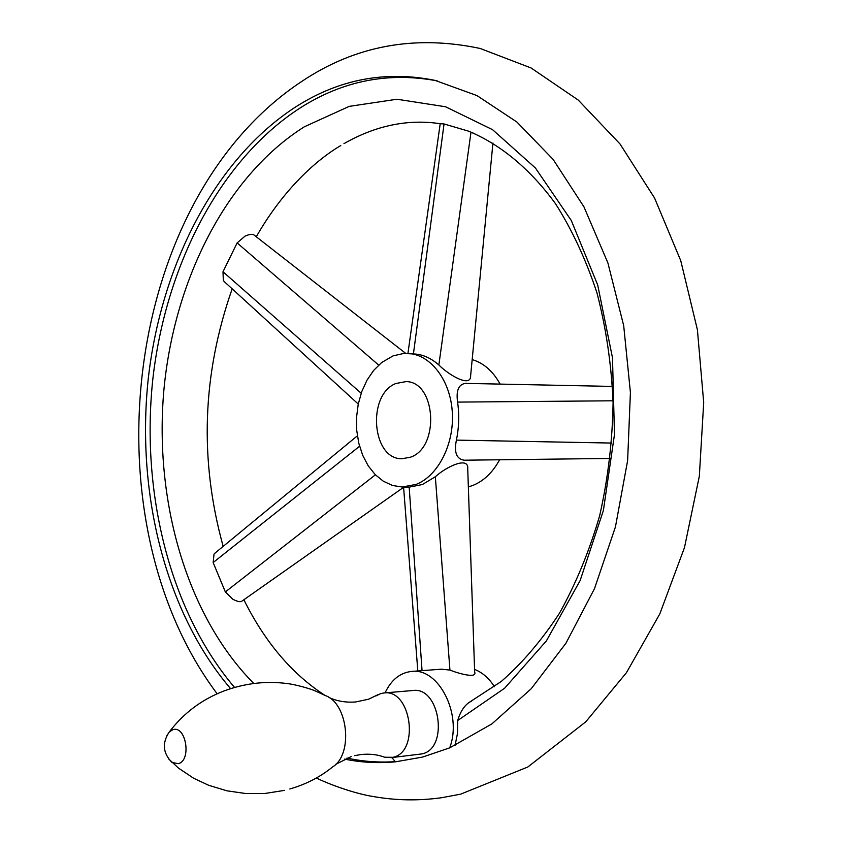 <?xml version="1.0" encoding="UTF-8"?>
<svg xmlns="http://www.w3.org/2000/svg" width="842" height="842" viewBox="0 0 842 842"><rect width="100%" height="100%" fill="white"/><g stroke="black" fill="none" stroke-linecap="round" stroke-linejoin="round"><path stroke-width="1.26" d="M382.152 756.379L384.594 757.232L392.961 757.305C420.126 752.032 411.043 688.724 383.963 692.966L380.795 693.566L375.806 695.976M390.814 757.705L421.937 753.906C449.112 748.664 439.987 686.304 412.885 690.514L383.963 692.966M230.571 688.63C165.432 612.281 136.183 493.328 148.16 379.616C160.738 266.072 214.836 159.043 296.016 106.702C339.263 79.18 385.594 70.402 434.988 80.369L476.982 95.588L516.893 122.016L553.099 159.38L583.948 206.848L607.913 262.978L623.701 325.707L630.416 392.53L627.627 460.585L615.439 526.892L594.515 588.611L565.929 643.246L531.155 688.819L491.823 723.952L449.67 747.875C462.637 714.458 438.598 667.548 411.654 671.421C400.076 672.716 391.204 679.873 385.057 692.871M391.909 757.579L395.372 761.831C378.069 763.431 361.134 762.515 344.567 759.105M437.314 80.906C388.73 71.759 343.178 80.664 300.657 107.629C219.594 159.717 165.506 266.209 152.812 379.289C140.719 492.538 169.726 611.092 234.539 687.44M224.782 282.091L223.309 280.428L223.004 271.766L237.128 242.906L245.043 236.118C249.569 234.192 252.558 233.823 254.031 235.023L405.686 353.377M403.602 487.318L241.854 601.167C240.391 602.24 237.381 601.598 232.824 599.23L225.351 591.937L213.152 562.551L214.036 554.11L215.436 552.741M440.198 123.679L444.05 123.963L468.194 131.057L474.751 133.71M471.646 701.102L469.341 702.302C464.216 705.712 460.321 711.785 457.669 720.531L504.6 688.251L546.342 640.972L580.096 580.654L603.398 510.462L614.471 434.577L612.492 357.787L597.694 284.975L571.318 220.551L535.428 168.011L492.591 129.7L445.555 106.755L396.971 99.24L349.251 106.366L304.383 126.763C225.782 176.315 173.747 281.039 163.769 391.267C154.307 501.611 186.766 615.765 253.758 683.462M610.25 458.437L464.174 460.206C456.522 459.101 453.933 452.396 456.396 440.113C459.006 427.452 459.406 414.78 457.585 402.097C455.985 390.604 458.606 384.362 465.447 383.384L465.679 383.394M492.938 143.045L470.636 375.679C471.057 388.067 448.944 375.185 438.861 364.986C431.42 358.45 423.631 354.808 415.506 354.061L403.697 353.461L393.109 355.861L381.626 362.544L373.659 370.417L366.954 380.247L361.755 391.635L358.25 404.118L356.555 417.211L356.734 430.43L358.797 443.26L362.66 455.206L368.186 465.794L375.185 474.604L383.394 481.266L392.488 485.466L402.129 487.023L416.116 484.413C438.008 475.94 454.217 444.418 452.333 412.685C450.628 380.921 431.315 355.208 409.065 353.503M468.352 486.897L472.625 485.529C483.666 481.119 492.654 472.541 499.601 459.774M500.116 384.099C493.023 371.238 483.718 363.06 472.183 359.597M402.129 487.023L409.18 487.15L422.358 484.539L435.335 476.751C446.06 466.826 468.92 455.88 467.731 468.794L474.656 672.063C477.488 678.757 458.795 673.642 449.933 670.074L441.355 669.19L411.654 671.421M457.669 720.531L457.511 733.393L455.027 745.517M494.454 686.714C488.97 678.189 482.34 672.411 474.562 669.401M346.978 758.074C362.713 761.515 378.784 762.715 395.214 761.663M395.866 383.499C366.733 394.772 371.827 459.5 402.002 458.753L410.643 457.143C440.071 447.197 435.872 381.489 406.012 381.605L395.866 383.499M289.837 788.996C306.046 784.302 320.286 776.966 332.548 766.978C353.451 754.569 348.125 703.291 325.349 695.555L315.171 690.882C312.003 689.398 296.594 684.514 286.059 683.409C265.177 680.894 244.59 683.378 224.309 690.85C202.048 699.281 183.703 712.985 169.274 731.972L166.558 736.182M178.272 763.662C191.892 760.589 185.966 724.72 172.747 729.761L169.274 731.972C161.959 742.928 162.843 753.064 171.936 762.41L178.272 763.662M449.67 747.875L422.558 757.074L395.372 761.831M456.396 440.113L611.755 443.06M409.18 487.15L422.053 670.642M438.861 364.986L470.994 132.162M375.395 474.825L225.351 591.937M378.679 365.081L237.128 242.906M361.186 393.256L223.004 271.766M435.335 476.751L449.933 670.074M359.576 446.26L213.152 562.551M457.585 402.097L613.071 400.792M413.422 353.882L444.05 123.963M168.537 758.8L178.536 768.146L193.628 778.24L208.7 785.302L226.951 790.817L245.927 793.553L265.072 793.448L284.659 790.354M351.188 756.59L335.726 764.336M328.969 697.481C336.937 701.186 345.841 702.681 355.661 701.965L368.564 699.207L378.016 694.661M354.619 755.653L361.092 754.516C369.859 753.653 377.7 754.558 384.594 757.232M460.732 794.122L527.797 767.009L585.758 721.836L626.459 672.663L659.812 613.913L684.472 547.605L699.334 476.204L703.702 402.581L697.408 329.78L680.768 260.725L654.592 198.059L619.996 143.95L578.317 100.135L531.081 67.97L480.214 48.489C414.895 34.617 355.461 45.573 301.899 81.337C123.016 199.491 85.937 518.988 217.162 693.808M316.392 777.976C327.191 783.492 354.345 793.764 374.164 796.679C396.066 800.51 418.432 800.868 441.261 797.774L460.111 794.269M324.844 695.292C291.9 673.916 264.904 642.067 243.864 599.757M223.172 546.374C199.228 459.964 202.227 374.122 232.181 288.848M256.284 236.781C280.775 193.765 312.414 162.295 340.778 145.54M343.946 143.656C375.721 125.511 407.812 118.859 440.198 123.7M468.194 131.057C498.79 143.54 529.081 167.516 555.436 203.596C572.044 229.719 585.885 259.483 596.967 292.879C606.082 327.864 611.46 364.47 613.092 402.687C612.46 441.145 607.987 478.782 599.683 515.588C589.316 551.215 575.886 583.79 559.425 613.302C541.574 640.509 522.177 663.243 501.232 681.494L469.341 702.302M417.811 670.958L403.581 487.044M214.636 553.404L357.366 435.84M612.576 386.425L465.447 383.384M440.219 123.585L407.928 353.43M224.046 281.417L358.26 404.055"/></g></svg>
